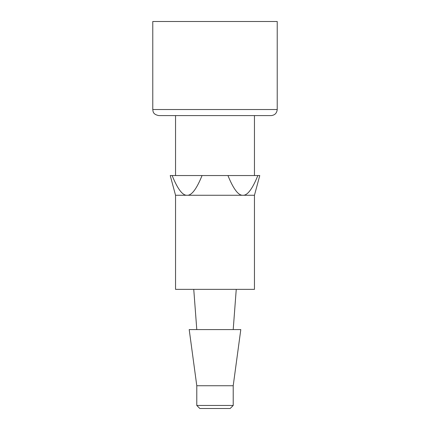<?xml version="1.0" encoding="UTF-8"?>
<svg xmlns="http://www.w3.org/2000/svg" width="430" height="430" viewBox="0 0 430 430"><rect width="100%" height="100%" fill="white"/><g stroke="black" fill="none" stroke-linecap="round" stroke-linejoin="round"><path stroke-width="0.64" d="M254.458 175.542L254.458 115.595M172.14 175.542L202.057 175.542C196.591 189.028 191.603 195.607 187.098 195.268C182.594 195.607 177.606 189.028 172.14 175.542L170.232 175.542L175.542 195.268L242.902 195.268C238.397 195.607 233.409 189.028 227.943 175.542L202.057 175.542M227.943 175.542L257.86 175.542C252.394 189.028 247.406 195.607 242.902 195.268L254.458 195.268L259.768 175.542L257.86 175.542M158.847 115.595L271.153 115.595C274.813 115.208 276.839 113.187 277.221 109.521L277.221 21.5L152.779 21.5L152.779 109.521C153.069 111.418 152.827 114.434 158.847 115.595M233.21 405.463L196.79 405.463L199.821 408.5L230.179 408.5L233.21 405.463L233.21 385.737L196.79 385.737L189.2 329.584L240.8 329.584L233.21 385.737M233.21 329.584L236.247 289.363M175.542 195.268L175.542 289.363L254.458 289.363L254.458 195.268M277.221 109.521L152.779 109.521M175.542 175.542L175.542 115.595M196.79 405.463L196.79 385.737M196.79 329.584L193.753 289.363"/></g></svg>
